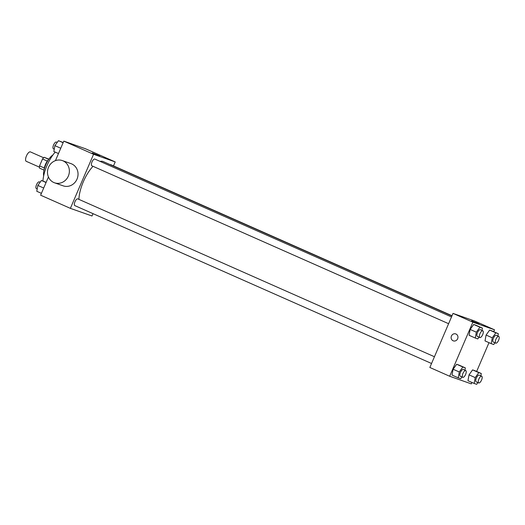 <?xml version="1.0" encoding="UTF-8"?>
<svg xmlns="http://www.w3.org/2000/svg" width="525" height="525" viewBox="0 0 525 525"><rect width="100%" height="100%" fill="white"/><g stroke="black" fill="none" stroke-linecap="round" stroke-linejoin="round"><path stroke-width="0.79" d="M43.614 157.736L30.417 151.902A5.152 2.002 113.9 0 0 26.44 155.938A5.152 2.002 113.9 0 0 26.25 161.319L39.441 167.16M48.74 159.331L44.139 157.297L48.871 159.141M44.362 168.026L39.559 165.9A6.989 2.717 113.9 0 0 39.5 168.112L44.021 170.107M39.559 165.9L42.532 158.963A6.989 2.717 113.9 0 1 44.139 157.297M47.342 161.09L42.532 158.963M44.212 169.312A7.357 2.861 -66.1 0 1 48.412 159.817M43.647 175.927A13.243 5.152 -66.1 0 1 45.938 164.397A13.243 5.152 -66.1 0 1 52.933 154.954M42.958 181.013A23.54 9.155 -66.1 0 1 55.223 152.099M93.023 213.662L92.026 215.992L70.376 208.359L40.628 195.195L48.438 176.984M55.44 160.643L63.807 141.12L85.45 148.746L115.205 161.917L113.498 165.887M93.004 166.3A25.777 10.027 113.9 0 0 83.311 181.794A25.777 10.027 113.9 0 0 78.914 199.369M451.94 315.919L103.222 161.569A25.777 10.027 113.9 0 0 100.118 161.405M70.376 208.359L93.555 154.284L115.205 161.917M452.018 315.728L110.775 164.686A3.682 1.431 113.9 0 0 110.263 164.679M434.444 356.738L77.785 198.87A3.682 1.431 113.9 0 0 74.944 201.751A3.682 1.431 113.9 0 0 74.806 205.597L431.55 363.497M448.606 323.702L91.862 165.795A3.682 1.431 -66.1 0 1 92.046 161.851A3.682 1.431 -66.1 0 1 94.841 159.068L451.507 316.936M93.555 154.284L63.807 141.12M92.334 152.959L99.783 155.991L92.334 152.959M62.35 160.584L71.006 163.636A11.773 10.841 109.4 0 1 77.011 179.13A11.773 10.841 109.4 0 1 63.177 185.843L54.521 182.792A11.773 10.841 109.4 0 1 48.208 168.085A11.773 10.841 109.4 0 1 62.35 160.584A11.773 10.841 109.4 0 1 68.348 176.078A11.773 10.841 109.4 0 1 54.521 182.792M471.936 382.462L471.325 383.88L449.676 376.254L429.844 367.474L453.023 313.399L474.666 321.031L494.504 329.805L493.71 331.656M485.015 340.902L486.084 335.055L489.654 330.087L492.155 330.973L489.654 330.087L486.084 335.055L485.015 340.902L491.216 343.645L492.279 337.798L495.849 332.83L498.35 333.716L497.923 336.046M452.025 375.086L453.095 369.239L456.665 364.271L459.158 365.151L456.665 364.271L453.095 369.239L452.025 375.086L458.227 377.829L459.29 371.982L462.86 367.014L465.36 367.894L464.933 370.23M488.992 342.661L476.648 371.457M449.676 376.254L472.854 322.173L494.504 329.805M467.959 380.704L469.028 374.857L472.592 369.889L475.092 370.768L472.592 369.889L469.028 374.857L467.959 380.704L474.154 383.447L475.223 377.6L478.793 372.632L481.294 373.511L480.867 375.848M469.087 335.285L470.151 329.438L473.721 324.47L476.221 325.356L473.721 324.47L470.151 329.438L469.087 335.285L475.283 338.034L476.352 332.181L479.916 327.213L482.416 328.099L481.989 330.435M472.854 322.173L453.023 313.399M471.634 320.854L479.082 323.879L471.634 320.854M457.636 338.756A3.682 3.386 109.4 0 1 451.342 336.262A3.682 3.386 109.4 0 1 455.759 333.92A3.682 3.386 109.4 0 1 457.636 338.756M453.318 340.856A3.682 3.386 109.4 0 1 451.342 336.262A3.682 3.386 109.4 0 1 455.759 333.92M479.036 337.168L477.783 338.914L475.283 338.034M482.816 330.796L480.336 329.7A3.682 1.431 113.9 0 0 477.494 332.588A3.682 1.431 113.9 0 0 477.363 336.427L479.837 337.523A3.682 1.431 113.9 0 0 482.639 334.74A3.682 1.431 113.9 0 0 482.816 330.796A3.682 1.431 113.9 0 0 479.975 333.683A3.682 1.431 113.9 0 0 479.837 337.523M476.352 332.181L470.151 329.438M479.916 327.213L473.721 324.47M482.416 328.099L476.221 325.356M494.963 342.786L493.717 344.531L491.216 343.645M498.75 336.413L496.269 335.317A3.682 1.431 113.9 0 0 493.428 338.205A3.682 1.431 113.9 0 0 493.29 342.044L495.771 343.14A3.682 1.431 113.9 0 0 498.566 340.358A3.682 1.431 113.9 0 0 498.75 336.413A3.682 1.431 113.9 0 0 495.908 339.301A3.682 1.431 113.9 0 0 495.771 343.14M492.279 337.798L486.084 335.055M495.849 332.83L489.654 330.087M498.35 333.716L492.155 330.973M461.974 376.97L460.727 378.715L458.227 377.829M465.76 370.598L463.28 369.502A3.682 1.431 113.9 0 0 460.438 372.389A3.682 1.431 113.9 0 0 460.3 376.228L462.781 377.324A3.682 1.431 113.9 0 0 465.577 374.542A3.682 1.431 113.9 0 0 465.76 370.598A3.682 1.431 113.9 0 0 462.919 373.485A3.682 1.431 113.9 0 0 462.781 377.324M459.29 371.982L453.095 369.239M462.86 367.014L456.665 364.271M465.36 367.894L459.158 365.151M477.908 382.587L476.654 384.326L474.154 383.447M481.694 376.215L479.213 375.119A3.682 1.431 113.9 0 0 476.372 378.007A3.682 1.431 113.9 0 0 476.234 381.846L478.715 382.942A3.682 1.431 113.9 0 0 481.51 380.159A3.682 1.431 113.9 0 0 481.694 376.215A3.682 1.431 113.9 0 0 478.852 379.102A3.682 1.431 113.9 0 0 478.715 382.942M475.223 377.6L469.028 374.857M478.793 372.632L472.592 369.889M481.294 373.511L475.092 370.768M58.485 153.543L53.839 151.489L54.908 145.642L58.472 140.674L63.197 142.537M60.756 148.227L54.908 145.642M63.118 142.728L58.472 140.674M57.225 142.413L56.418 142.058A3.682 1.431 113.9 0 0 53.576 144.946A3.682 1.431 113.9 0 0 53.438 148.785L54.265 149.153M41.422 193.344L36.783 191.284L37.846 185.437L41.416 180.469L46.141 182.339M43.7 188.029L37.846 185.437M46.056 182.529L41.416 180.469M40.163 182.214L39.355 181.86A3.682 1.431 113.9 0 0 36.514 184.748A3.682 1.431 113.9 0 0 36.383 188.587L37.209 188.954"/></g></svg>
